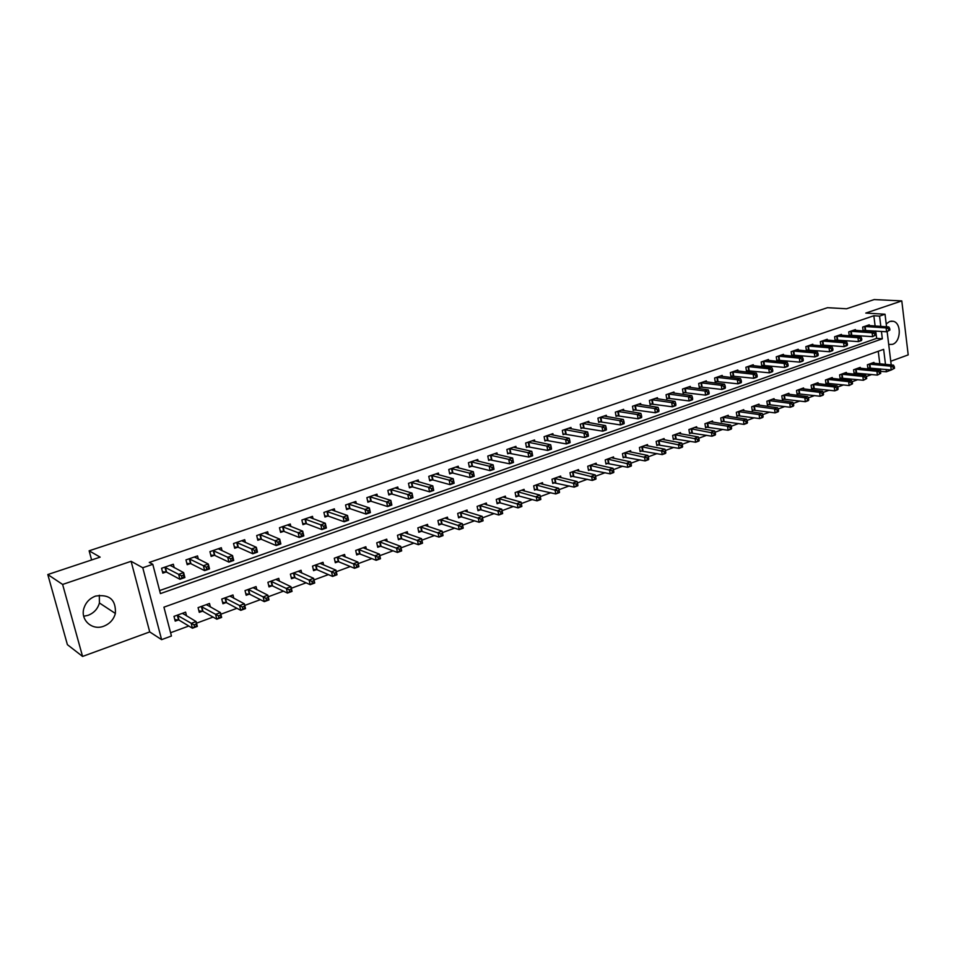 <?xml version="1.0" encoding="UTF-8"?>
<svg xmlns="http://www.w3.org/2000/svg" width="956" height="956" viewBox="0 0 956 956"><rect width="100%" height="100%" fill="white"/><g stroke="black" fill="none" stroke-linecap="round" stroke-linejoin="round"><path stroke-width="1.43" d="M99.316 595.23L99.412 602.973C97.739 608.9 93.963 613.023 88.072 615.329L83.71 616.25M103.75 626.204C109.785 623.802 113.656 619.56 115.377 613.465C116.094 599.782 109.498 593.987 95.564 596.078C89.888 598.229 86.052 602.137 84.068 607.801C79.826 619.667 92.027 630.924 103.75 626.204M888.71 344.459L892.498 344.339C901.054 341.878 901.687 322.925 893.239 321.288L889.725 321.443L886.2 323.905M885.483 364.391L883.643 349.346L163.93 607.168L171.435 636.015L161.6 639.648L142.767 567.745L152.793 564.315L160.405 593.604L882.34 338.806L881.432 331.397M149.722 631.916L131.103 561.303L62.618 584.439L47.8 574.544L67.398 644.667L82.575 656.437L149.722 631.916L161.6 639.648M890.753 361.26L908.2 354.891L901.795 300.913L865.789 313.078L885.029 314.225L886.559 326.797M891.793 369.769L886.391 371.788L886.104 369.47M880.273 371.37L886.391 371.788M170.574 632.729L188.786 626.025M196.518 623.181L213.08 617.074M220.848 614.218L236.945 608.291M244.736 605.423L260.391 599.651M268.23 596.771L283.442 591.167M291.305 588.263L306.111 582.813M313.998 579.91L328.386 574.616M336.309 571.7L350.29 566.55M358.237 563.622L371.848 558.615M379.807 555.675L393.036 550.811M401.018 547.86L413.888 543.128M421.895 540.176L434.406 535.575M442.425 532.623L454.59 528.142M462.62 525.179L474.451 520.829M482.505 517.853L494.001 513.623M502.067 510.659L513.253 506.537M521.331 503.561L532.205 499.558M540.319 496.57L550.859 492.687M559.009 489.687L569.226 485.923M577.412 482.911L587.331 479.255M595.528 476.231L605.148 472.694M613.382 469.659L622.703 466.229M630.972 463.182L640.006 459.86M648.288 456.813L657.047 453.586M665.352 450.527L673.837 447.396M682.166 444.325L690.387 441.302M698.74 438.23L706.699 435.291M715.064 432.22L722.784 429.375M731.161 426.292L738.63 423.532M747.03 420.449L754.26 417.784M762.673 414.689L769.664 412.108M778.1 409.001L784.864 406.515M793.301 403.408L799.849 400.994M808.298 397.875L814.632 395.545M823.092 392.438L829.211 390.179M837.683 387.06L843.598 384.886M852.071 381.767L857.783 379.663M866.267 376.533L871.788 374.501M62.618 584.439L82.575 656.437M47.8 574.544L100.129 557.133L89.123 550.799L827.514 307.689L846.538 308.776L874.226 299.563L901.795 300.913M880.715 371.215L880.428 368.897M879.807 363.842L878.253 351.27M874.059 363.292L873.951 362.396L867.391 364.774L867.869 368.526L869.637 367.869M860.352 368.287L860.245 367.379L853.6 369.781L854.078 373.545L855.883 372.888M846.478 373.342L846.347 372.41L839.619 374.86L840.121 378.636L841.949 377.979M832.401 378.48L832.282 377.524L825.458 379.998L825.96 383.798L827.812 383.129M818.145 383.679L818.013 382.699L811.106 385.208L811.62 389.032L813.496 388.351M803.697 388.949L803.566 387.945L796.551 390.478L797.089 394.338L798.989 393.633M789.058 394.29L788.903 393.251L781.805 395.832L782.355 399.704L784.279 398.999M774.205 399.704L774.061 398.64L766.855 401.257L767.417 405.153L769.377 404.436M759.16 405.201L759.004 404.113L751.703 406.754L752.276 410.674L754.26 409.957M743.899 410.769L743.732 409.646L736.335 412.335L736.921 416.278L738.928 415.537M728.424 416.422L728.257 415.263L720.74 417.987L721.35 421.955L723.393 421.214M712.734 422.146L712.555 420.963L704.942 423.723L705.564 427.714L707.631 426.962M696.828 427.953L696.637 426.735L688.918 429.543L689.551 433.558L691.654 432.793M680.696 433.857L680.493 432.59L672.654 435.434L673.311 439.473L675.438 438.696M664.324 439.832L664.109 438.541L656.163 441.421L656.832 445.484L658.995 444.695M647.714 445.902L647.499 444.564L639.433 447.492L640.114 451.579L642.312 450.778M630.864 452.069L630.637 450.682L622.452 453.646L623.157 457.769L625.379 456.956M613.776 458.318L613.525 456.896L605.232 459.908L605.949 464.042L608.207 463.218M596.425 464.676L596.162 463.194L587.737 466.241L588.49 470.412L590.772 469.575M578.822 471.117L578.547 469.587L569.991 472.682L570.756 476.877L573.074 476.028M560.957 477.653L560.658 476.076L551.982 479.219L552.759 483.437L555.125 482.577M542.817 484.31L542.506 482.661L533.699 485.851L534.5 490.105L536.89 489.233M524.402 491.049L524.079 489.341L515.129 492.591L515.953 496.869L518.379 495.985M505.712 497.909L505.365 496.14L496.272 499.438L497.12 503.74L499.582 502.832M486.724 504.876L486.353 503.035L477.128 506.381L477.988 510.707L480.498 509.799M467.448 511.962L467.054 510.038L457.685 513.432L458.569 517.793L461.115 516.861M447.862 519.156L447.456 517.148L437.932 520.602L438.84 524.987L441.421 524.043M427.965 526.469L427.535 524.378L417.868 527.879L418.788 532.301L421.417 531.345M407.758 533.902L407.304 531.715L397.469 535.288L398.425 539.734L401.09 538.754M387.228 541.466L386.738 539.172L376.748 542.805L377.728 547.274L380.44 546.282M366.375 549.15L365.837 546.76L355.692 550.441L356.696 554.946L359.456 553.942M345.176 556.978L344.602 554.468L334.289 558.208L335.317 562.749L338.113 561.722M323.63 564.948L323.02 562.295L312.528 566.107L313.58 570.672L316.436 569.633M301.726 573.05L301.068 570.266L290.409 574.126L291.484 578.727L294.388 577.675M279.451 581.308L278.758 578.356L267.907 582.3L269.018 586.924L271.97 585.849M256.817 589.721L256.065 586.59L245.035 590.593L246.17 595.253L249.169 594.166M233.802 598.289L232.977 594.967L221.756 599.042L222.927 603.738L225.975 602.627M210.392 607.024L209.495 603.487L198.083 607.634L199.278 612.354L202.385 611.231M186.575 615.939L185.607 612.151L173.992 616.369L175.223 621.137L178.378 619.978M875.122 326.008L873.844 315.743L149.267 562.427L152.793 564.315M159.616 590.581L876.652 338.364L875.732 330.991M869.363 325.614L869.255 324.813L862.647 327.083L863.125 330.884L864.917 330.262M855.536 330.394L855.429 329.569L848.725 331.875L849.215 335.687L851.031 335.066M841.519 335.233L841.411 334.397L834.624 336.727L835.126 340.563L836.966 339.93M827.322 340.145L827.215 339.272L820.332 341.65L820.846 345.498L822.71 344.853M812.935 345.116L812.815 344.232L805.848 346.634L806.374 350.505L808.262 349.86M798.356 350.159L798.236 349.251L791.162 351.677L791.699 355.584L793.623 354.915M783.573 355.274L783.442 354.341L776.272 356.803L776.834 360.735L778.782 360.054M768.588 360.448L768.457 359.492L761.179 361.989L761.753 365.945L763.725 365.264M753.4 365.706L753.256 364.726L745.883 367.259L746.469 371.239L748.464 370.546M737.984 371.036L737.841 370.02L730.36 372.601L730.958 376.592L732.989 375.899M722.366 376.449L722.21 375.397L714.622 378.014L715.243 382.03L717.299 381.325M706.52 381.934L706.353 380.858L698.669 383.499L699.302 387.55L701.381 386.822M690.459 387.491L690.28 386.391L682.476 389.068L683.122 393.143L685.249 392.414M674.159 393.143L673.968 391.996L666.057 394.72L666.726 398.819L668.865 398.078M657.62 398.867L657.429 397.696L649.399 400.456L650.08 404.579L652.255 403.826M640.843 404.675L640.64 403.468L632.49 406.264L633.195 410.423L635.405 409.658M623.814 410.578L623.611 409.323L615.341 412.167L616.058 416.35L618.305 415.573M606.546 416.565L606.319 415.274L597.93 418.154L598.671 422.361L600.942 421.572M589.015 422.648L588.777 421.309L580.268 424.237L581.021 428.467L583.327 427.667M571.222 428.826L570.971 427.44L562.331 430.403L563.096 434.669L565.45 433.857M553.154 435.088L552.891 433.654L544.119 436.677L544.908 440.955L547.298 440.13M534.822 441.457L534.547 439.963L525.633 443.034L526.445 447.348L528.859 446.512M516.204 447.922L515.905 446.38L506.859 449.487L507.696 453.825L510.146 452.977M497.299 454.494L496.989 452.893L487.799 456.048L488.647 460.422L491.145 459.549M478.096 461.174L477.761 459.501L468.428 462.704L469.312 467.102L471.846 466.229M458.593 467.95L458.247 466.217L448.77 469.48L449.667 473.901L452.236 473.017M438.78 474.845L438.41 473.041L428.778 476.351L429.71 480.808L432.315 479.9M418.656 481.86L418.262 479.972L408.487 483.33L409.431 487.823L412.084 486.903M398.21 488.994L397.792 487.01L387.849 490.428L388.817 494.945L391.518 494.013M377.441 496.236L376.987 494.168L366.877 497.646L367.881 502.199L370.617 501.243M356.325 503.621L355.847 501.446L345.57 504.983L346.586 509.56L349.382 508.592M334.863 511.125L334.349 508.843L323.905 512.428L324.944 517.041L327.789 516.061M313.042 518.761L312.493 516.36L301.881 520.016L302.944 524.653L305.836 523.661M290.863 526.529L290.277 524.008L279.475 527.712L280.574 532.396L283.514 531.381M268.313 534.452L267.68 531.775L256.698 535.551L257.821 540.26L260.809 539.232M245.381 542.518L244.7 539.686L233.527 543.522L234.686 548.266L237.721 547.214M222.067 550.74L221.314 547.728L209.95 551.636L211.145 556.416L214.228 555.34M198.346 559.117L197.534 555.914L185.966 559.881L187.185 564.697L190.328 563.61M174.207 567.673L173.335 564.231L161.564 568.282L162.819 573.134L166.009 572.023M89.123 550.799L91.609 559.965M131.103 561.303L142.767 567.745M873.844 315.743L879.556 316.101L885.029 314.225M887.132 331.577L891.207 364.953M880.823 326.402L879.556 316.101M876.652 338.364L882.34 338.806M889.893 330.047L889.701 328.505L888.59 328.9L888.781 330.441L889.893 330.047L886.571 331.78L886.093 327.92L864.439 326.474M888.59 328.9L886.093 327.92L888.865 326.964L867.462 325.434M888.781 330.441L886.571 331.78L863.053 330.346M889.701 328.505L888.865 326.964M894.529 368.287L894.338 366.757L893.239 367.164L893.43 368.693L894.529 368.287L891.231 369.984L890.765 366.184L893.513 365.168L872.171 363.041M867.785 367.929L891.231 369.984L893.43 368.693M869.171 364.128L890.765 366.184L893.239 367.164M893.513 365.168L894.338 366.757M875.947 334.935L875.756 333.381L874.632 333.775L874.824 335.329L875.947 334.935L872.601 336.667L872.123 332.796L850.541 331.254M874.632 333.775L872.123 332.796L874.931 331.816L853.612 330.19M874.824 335.329L872.601 336.667L849.143 335.138M875.756 333.381L874.931 331.816M861.81 339.882L861.619 338.316L860.472 338.711L860.675 340.276L861.81 339.882L861.296 340.623L858.452 341.615L857.962 337.731L836.464 336.094M860.472 338.711L857.962 337.731L860.806 336.739L839.583 335.018M860.675 340.276L858.452 341.615L835.054 340.001M861.619 338.316L860.806 336.739M847.482 344.889L847.279 343.324L846.132 343.73L846.335 345.295L847.482 344.889L846.992 345.63L844.112 346.646L843.61 342.726L822.196 341.005M846.132 343.73L843.61 342.726L846.49 341.722L825.351 339.918M846.335 345.295L844.112 346.646L820.774 344.937M847.279 343.324L846.49 341.722M880.703 373.39L880.524 371.86L879.4 372.266L879.592 373.796L880.703 373.39L877.393 375.099L876.915 371.275L879.699 370.247L858.44 368.024M854.007 372.948L877.393 375.099L879.592 373.796M855.405 369.124L876.915 371.275L879.4 372.266M879.699 370.247L880.524 371.86M866.698 378.552L866.506 377.023L865.383 377.441L865.574 378.97L866.698 378.552L863.364 380.273L862.874 376.437L865.706 375.397L844.53 373.079M840.037 378.026L863.364 380.273L865.574 378.97M841.447 374.19L862.874 376.437L865.383 377.441M865.706 375.397L866.506 377.023M852.513 383.798L852.31 382.257L851.163 382.675L851.366 384.228L852.513 383.798L849.155 385.531L848.653 381.659L851.509 380.608L830.429 378.194M825.876 383.177L849.155 385.531L851.366 384.228M827.31 379.317L848.653 381.659L851.163 382.675M851.509 380.608L852.31 382.257M832.963 349.968L832.76 348.402L831.589 348.809L831.792 350.386L832.963 349.968L832.497 350.709L829.569 351.736L829.055 347.793L807.736 345.976M831.589 348.809L829.055 347.793L831.983 346.777L810.939 344.877M831.792 350.386L829.569 351.736L806.29 349.932M832.76 348.402L831.983 346.777M838.113 389.116L837.91 387.562L836.751 387.981L836.954 389.546L838.113 389.116L837.647 389.785L834.743 390.849L834.23 386.965L837.133 385.901L816.149 383.368M811.536 388.387L834.743 390.849L836.954 389.546M812.982 384.515L834.23 386.965L836.751 387.981M837.133 385.901L837.91 387.562M818.24 355.13L818.025 353.541L816.842 353.959L817.057 355.536L818.24 355.13L817.798 355.859L814.835 356.899L814.297 352.931L793.086 351.019M816.842 353.959L814.297 352.931L817.26 351.904L796.324 349.908M817.057 355.536L814.835 356.899L791.616 354.999M818.025 353.541L817.26 351.904M823.534 394.505L823.319 392.94L822.148 393.37L822.351 394.936L823.534 394.505L823.08 395.163L820.14 396.25L819.615 392.342L822.554 391.255L801.666 388.626M796.993 393.681L820.14 396.25L822.351 394.936M798.451 389.785L819.615 392.342L822.148 393.37M822.554 391.255L823.319 392.94M803.315 360.352L803.088 358.751L801.893 359.181L802.108 360.77L803.315 360.352L802.885 361.081L799.885 362.133L799.336 358.153L778.22 356.134M801.893 359.181L799.336 358.153L802.347 357.102L781.506 354.999M802.108 360.77L799.885 362.133L776.738 360.125M803.088 358.751L802.347 357.102M808.74 399.966L808.525 398.389L807.33 398.831L807.545 400.409L808.74 399.966L808.31 400.624L805.334 401.723L804.797 397.78L807.772 396.692L786.991 393.956M782.259 399.034L805.334 401.723L807.545 400.409M783.741 395.127L804.797 397.78L807.33 398.831M807.772 396.692L808.525 398.389M788.174 365.646L787.947 364.045L786.728 364.475L786.955 366.076L788.174 365.646L787.78 366.375L784.733 367.451L784.159 363.435L763.163 361.32M786.728 364.475L784.159 363.435L787.218 362.372L766.485 360.173M786.955 366.076L784.733 367.451L761.657 365.323M787.947 364.045L787.218 362.372M793.743 405.499L793.528 403.922L792.309 404.364L792.536 405.953L793.743 405.499L793.337 406.157L790.325 407.268L789.764 403.312L792.787 402.201L772.113 399.345M767.321 404.472L790.325 407.268L792.536 405.953M768.815 400.552L789.764 403.312L792.309 404.364M792.787 402.201L793.528 403.922M772.818 371.024L772.591 369.41L771.349 369.841L771.576 371.454L772.818 371.024L772.448 371.741L769.353 372.828L768.779 368.789L747.879 366.566M771.349 369.841L768.779 368.789L771.874 367.713L751.261 365.407M771.576 371.454L769.353 372.828L746.373 370.605M772.591 369.41L771.874 367.713M778.543 411.116L778.315 409.526L777.085 409.981L777.312 411.57L778.543 411.116L778.16 411.761L775.101 412.896L774.527 408.917L777.598 407.782L757.021 404.818M752.169 409.981L775.101 412.896L777.312 411.57M753.687 406.037L774.527 408.917L777.085 409.981M777.598 407.782L778.315 409.526M757.248 376.473L757.009 374.848L755.754 375.29L755.993 376.915L757.248 376.473L756.901 377.19L753.77 378.289L753.173 374.226L732.392 371.896M755.754 375.29L753.173 374.226L756.316 373.139L735.821 370.725M755.993 376.915L753.77 378.289L730.862 375.959M757.009 374.848L756.316 373.139M763.115 416.816L762.888 415.215L761.645 415.669L761.872 417.27L763.115 416.816L762.769 417.449L759.662 418.597L759.076 414.593L762.183 413.446L741.737 410.375M736.813 415.561L759.662 418.597L761.872 417.27M738.343 411.606L759.076 414.593L761.645 415.669M762.183 413.446L762.888 415.215M741.45 382.006L741.211 380.369L739.932 380.811L740.171 382.448L741.45 382.006L741.127 382.711L737.948 383.834L737.339 379.747L716.689 377.297M739.932 380.811L737.339 379.747L740.53 378.636L720.155 376.102M740.171 382.448L737.948 383.834L715.148 381.372M741.211 380.369L740.53 378.636M747.473 422.588L747.233 420.975L745.979 421.441L746.218 423.054L747.473 422.588L747.15 423.221L743.995 424.38L743.398 420.353L746.552 419.194L726.225 416.003M721.242 421.226L743.995 424.38L746.218 423.054M722.784 417.246L743.398 420.353L745.979 421.441M746.552 419.194L747.233 420.975M725.425 387.61L725.174 385.961L723.883 386.415L724.134 388.064L725.425 387.61L725.138 388.315L721.911 389.45L721.278 385.34L700.76 382.782M723.883 386.415L721.278 385.34L724.517 384.204L704.273 381.575M724.134 388.064L721.911 389.45L699.195 386.881M725.174 385.961L724.517 384.204M731.615 428.443L731.364 426.83L730.085 427.296L730.324 428.921L731.615 428.443L731.316 429.077L728.113 430.26L727.504 426.197L730.695 425.026L710.499 421.704M705.444 426.974L728.113 430.26L730.324 428.921M707.01 422.97L727.504 426.197L730.085 427.296M730.695 425.026L731.364 426.83M709.173 393.298L708.91 391.649L707.595 392.103L707.858 393.764L709.173 393.298L708.91 394.003L705.636 395.151L704.99 391.016L684.604 388.339M707.595 392.103L704.99 391.016L708.265 389.869L688.165 387.108M707.858 393.764L705.636 395.151L683.014 392.462M708.91 391.649L708.265 389.869M715.518 434.394L715.267 432.757L713.965 433.235L714.216 434.872L715.518 434.394L715.243 435.016L712.005 436.211L711.372 432.136L714.61 430.941L694.546 427.487M689.431 432.793L712.005 436.211L714.216 434.872M691.009 428.778L713.965 433.235M714.61 430.941L715.267 432.757M692.67 399.07L692.407 397.409L691.08 397.875L691.343 399.536L692.67 399.07L692.443 399.775L689.121 400.934L688.463 396.764L668.208 393.98M691.08 397.875L688.463 396.764L691.785 395.605L671.829 392.737M691.343 399.536L689.121 400.934L666.607 398.114M692.407 397.409L691.785 395.605M699.183 440.429L698.92 438.78L697.605 439.27L697.868 440.907L699.183 440.429L698.944 441.039L695.657 442.246L695 438.147L698.298 436.94L678.366 433.367M673.191 438.708L695.657 442.246L697.868 440.907M674.781 434.669L697.605 439.27M698.298 436.94L698.92 438.78M675.928 404.938L675.665 403.253L674.315 403.731L674.577 405.404L675.928 404.938L675.737 405.619L672.355 406.802L671.686 402.607L651.586 399.704M674.315 403.731L671.686 402.607L675.056 401.436L655.254 398.437M674.577 405.404L672.355 406.802L649.961 403.862M675.665 403.253L675.056 401.436M682.62 446.548L682.345 444.887L681.019 445.377L681.281 447.038L682.62 446.548L682.405 447.145L679.071 448.376L678.402 444.253L681.736 443.022L661.958 439.318M656.7 444.695L679.071 448.376L681.281 447.038M658.326 440.632L681.019 445.377M681.736 443.022L682.345 444.887M658.947 410.877L658.672 409.192L657.298 409.67L657.573 411.355L658.947 410.877L658.768 411.558L655.35 412.765L654.657 408.547L634.712 405.511M657.298 409.67L654.657 408.547L658.087 407.352L638.441 404.221M657.573 411.355L655.35 412.765L633.063 409.682M658.672 409.192L658.087 407.352M665.806 452.75L665.531 451.089L664.169 451.591L664.444 453.252L665.806 452.75L665.615 453.347L662.233 454.602L661.552 450.443L664.934 449.2L645.312 445.353M639.982 450.778L662.233 454.602L664.444 453.252M641.619 446.691L664.169 451.591M664.934 449.2L665.531 451.089M641.703 416.912L641.416 415.215L640.03 415.705L640.305 417.402L641.703 416.912L641.56 417.593L638.094 418.812L637.377 414.557L617.588 411.391M640.03 415.705L637.377 414.557L640.855 413.351L621.376 410.1M640.305 417.402L638.094 418.812L615.927 415.597M641.416 415.215L640.855 413.351M648.742 459.059L648.455 457.374L647.081 457.888L647.355 459.561L648.586 459.645L645.145 460.911L644.452 456.729L647.893 455.462L628.427 451.483M623.013 456.944L645.145 460.911L647.355 459.561M624.674 452.845L647.081 457.888M647.893 455.462L648.455 457.374M624.196 423.042L623.91 421.333L622.499 421.823L622.786 423.532L624.196 423.042L624.089 423.711L620.563 424.942L619.835 420.676L600.213 417.378M622.499 421.823L619.835 420.676L623.36 419.445L604.049 416.051M622.786 423.532L620.563 424.942L598.528 421.596M623.91 421.333L623.36 419.445M631.414 465.453L631.127 463.768L629.729 464.281L630.016 465.966L631.295 466.038L627.805 467.317L627.088 463.11L630.578 461.832L611.278 457.709M605.805 463.194L627.805 467.317L630.016 465.966M607.478 459.083L629.729 464.281M630.578 461.832L631.127 463.768M606.427 429.256L606.128 427.535L604.694 428.037L604.993 429.758L606.427 429.256L606.355 429.925L602.77 431.18L602.029 426.878L582.574 423.436M604.694 428.037L602.029 426.878L605.614 425.623L586.47 422.098M604.993 429.758L602.77 431.18L580.878 427.679M606.128 427.535L605.614 425.623M613.836 471.941L613.537 470.244L612.127 470.77L612.414 472.467L613.752 472.515L610.203 473.829L609.474 469.587L613.011 468.285L593.891 464.019M588.334 469.551L610.203 473.829L612.414 472.467M590.031 465.417L612.127 470.77M613.011 468.285L613.537 470.244M588.382 435.578L588.071 433.845L586.625 434.347L586.924 436.079L588.382 435.578L588.346 436.235L584.714 437.501L583.949 433.176L564.673 429.603M586.625 434.347L583.949 433.176L587.582 431.909L568.629 428.24M586.924 436.079L584.714 437.501L562.953 433.857M588.071 433.845L587.582 431.909M595.982 478.538L595.684 476.829L594.238 477.355L594.548 479.064L595.935 479.099L592.338 480.426L591.585 476.172L595.182 474.845L576.241 470.424M570.601 475.992L592.338 480.426L594.548 479.064M572.321 471.846L594.238 477.355M595.182 474.845L595.684 476.829M570.063 441.983L569.752 440.25L568.27 440.764L568.581 442.509L570.063 441.983L570.063 442.64L566.37 443.931L565.582 439.569L546.509 435.852M568.27 440.764L565.582 439.569L569.274 438.278L550.525 434.466M568.581 442.509L566.37 443.931L544.765 440.13M569.752 440.25L569.274 438.278M577.866 485.23L577.555 483.509L576.086 484.047L576.396 485.768L577.842 485.779L574.197 487.13L573.421 482.84L577.077 481.501L558.316 476.925M552.592 482.529L574.197 487.13L576.396 485.768M554.349 478.359L576.086 484.047M577.077 481.501L577.555 483.509M551.457 448.495L551.134 446.751L549.628 447.265L549.951 449.021L551.457 448.495L551.493 449.141L547.74 450.455L546.928 446.07L528.059 442.198M549.628 447.265L546.928 446.07L550.68 444.755L532.134 440.8M549.951 449.021L547.74 450.455L526.29 446.5M551.134 446.751L550.68 444.755M559.463 492.029L559.14 490.297L557.659 490.846L557.969 492.567L559.475 492.567L555.771 493.941L554.97 489.627L558.686 488.265L540.128 483.521M534.32 489.173L555.771 493.941L557.969 492.567M536.089 484.991L557.659 490.846M558.686 488.265L559.14 490.297M532.552 455.116L532.229 453.347L530.7 453.885L531.034 455.654L532.552 455.116L532.635 455.749L528.823 457.076L527.987 452.666L509.321 448.639M530.7 453.885L527.987 452.666L531.799 451.34L513.456 447.217M531.034 455.654L528.823 457.076L507.528 452.965M532.229 453.347L531.799 451.34M540.773 498.924L540.439 497.192L538.933 497.741L539.256 499.486L540.833 499.462L537.057 500.86L536.244 496.511L540.009 495.124L521.653 490.225M515.762 495.913L519.048 496.045L537.057 500.86L539.256 499.486M517.566 491.707L538.933 497.741M540.009 495.124L540.439 497.192M513.36 461.832L513.014 460.051L511.472 460.601L511.807 462.381L513.36 461.832L513.468 462.453L509.608 463.815L508.747 459.37L490.297 455.187M511.472 460.601L508.747 459.37L512.619 458.02L494.503 453.742M511.807 462.381L509.608 463.815L488.48 459.525M513.014 460.051L512.619 458.02M521.785 505.939L521.45 504.182L519.921 504.756L520.255 506.501L521.88 506.465L518.056 507.875L517.22 503.501L521.044 502.091L502.904 497.024M496.929 502.76L500.251 502.904L518.056 507.875L520.255 506.501M498.745 498.542L519.921 504.756M521.044 502.091L521.45 504.182M491.922 467.424L492.28 469.217L493.846 468.667L493.499 466.875L491.922 467.424L489.197 466.181L493.141 464.807L494.013 469.276L490.081 470.651L489.197 466.181L470.973 461.832M475.24 460.362L493.141 464.807L493.499 466.875M492.28 469.217L490.081 470.651L472.515 466.277L469.133 466.193M493.846 468.667L494.013 469.276M502.163 511.293L500.597 511.866L500.944 513.635L502.498 513.061L501.781 509.178L502.641 513.575L498.757 515.009L497.897 510.612L501.781 509.178L483.867 503.932M477.797 509.703L481.167 509.871L498.757 515.009L500.944 513.635M479.637 505.473L500.597 511.866M472.073 474.355L472.431 476.16L474.033 475.598L473.674 473.794L472.073 474.355L469.336 473.101L473.34 471.702L474.236 476.208L470.233 477.606L469.336 473.101L451.34 468.595M455.677 467.102L473.34 471.702L473.674 473.794M472.431 476.16L470.233 477.606L452.905 473.065L449.475 472.969M474.033 475.598L474.236 476.208M482.553 518.522L480.976 519.108L481.322 520.877L482.911 520.291L482.206 516.371L483.091 520.805L479.135 522.263L478.251 517.829L482.206 516.371L464.52 510.958M458.354 516.766L461.772 516.945L479.135 522.263L481.322 520.877M460.23 512.512L480.976 519.108M451.901 481.406L452.272 483.21L453.897 482.649L453.526 480.832L451.901 481.406L449.153 480.127L453.216 478.705L454.136 483.246L450.073 484.668L449.153 480.127L431.407 475.455M435.805 473.937L453.216 478.705L453.526 480.832M452.272 483.21L450.073 484.668L432.984 479.96L429.507 479.852M453.897 482.649L454.136 483.246M462.644 525.86L461.031 526.457L461.401 528.238L463.003 527.652L462.322 523.685L463.23 528.142L459.215 529.624L458.306 525.167L462.322 523.685L444.875 518.08M438.613 523.936L442.078 524.127L459.215 529.624L461.401 528.238M440.513 519.67L461.031 526.457M431.395 488.564L431.765 490.392L433.427 489.807L433.044 487.978L431.395 488.564L428.635 487.273L432.769 485.839L433.713 490.392L429.591 491.838L428.635 487.273L411.14 482.422M415.621 480.88L432.769 485.839L433.044 487.978M431.765 490.392L429.591 491.838L412.741 486.963L409.216 486.843M442.401 533.317L440.764 533.926L441.134 535.719L442.771 535.121L442.114 531.118L443.034 535.599L438.959 537.105L438.027 532.611L442.114 531.118L424.918 525.322M418.561 531.213L422.074 531.428L438.959 537.105L441.134 535.719M420.497 526.935L440.764 533.926M410.554 495.841L410.937 497.682L412.622 497.096L412.227 495.256L410.554 495.841L407.782 494.539L411.988 493.069L412.956 497.67L408.762 499.14L407.782 494.539L390.55 489.508M395.103 487.942L411.988 493.069L412.227 495.256M410.937 497.682L408.762 499.14L392.175 494.085L388.602 493.941M421.835 540.905L420.174 541.514L420.556 543.319L422.217 542.709L421.572 538.67L422.528 543.187L418.381 544.717L417.425 540.188L421.572 538.67L404.639 532.683M398.186 538.61L401.747 538.837L418.381 544.717L420.556 543.319M400.146 534.308L420.174 541.514M389.355 503.238L389.761 505.091L391.47 504.493L391.064 502.641L389.355 503.238L386.583 501.924L390.861 500.43L391.852 505.055L387.586 506.549L386.583 501.924L369.625 496.702M374.262 495.112L390.861 500.43L391.064 502.641M389.761 505.091L387.586 506.549L371.263 501.314L367.654 501.159M400.923 548.601L399.238 549.222L399.632 551.05L401.317 550.429L400.695 546.342L401.675 550.883L397.457 552.449L396.477 547.884L400.695 546.342L384.037 540.152M377.477 546.127L381.085 546.378L397.457 552.449L399.632 551.05M379.472 541.813L399.238 549.222M367.809 510.767L368.227 512.631L369.96 512.022L369.554 510.157L367.809 510.767L365.037 509.429L369.375 507.923L370.39 512.571L366.052 514.089L365.037 509.429L348.366 504.015M353.063 502.402L369.375 507.923L369.554 510.157M368.227 512.631L366.052 514.089L350.027 508.664L346.347 508.484M379.663 556.44L377.955 557.073L378.349 558.913L380.07 558.28L379.472 554.145L380.476 558.722L376.186 560.3L375.182 555.723L379.472 554.145L363.101 547.752M356.433 553.763L360.089 554.038L376.186 560.3L378.349 558.913M358.452 549.437L377.955 557.073M345.905 518.415L346.323 520.291L348.092 519.682L347.673 517.793L345.905 518.415L343.108 517.065L347.53 515.523L348.57 520.219L344.16 521.761L343.108 517.065L326.749 511.46M331.529 509.811L347.53 515.523L347.673 517.793M346.323 520.291L344.16 521.761L328.422 516.144L324.705 515.941M358.058 564.41L356.313 565.044L356.719 566.896L358.464 566.251L357.891 562.068L358.918 566.681L354.568 568.294L353.541 563.682L357.891 562.068L341.818 555.472M335.042 561.53L338.759 561.817L354.568 568.294L356.719 566.896M337.098 557.193L356.313 565.044M323.618 526.194L324.048 528.094L325.841 527.461L325.41 525.573L323.618 526.194L320.822 524.832L325.315 523.267L326.378 527.987L321.897 529.564L320.822 524.832L304.761 519.012M309.625 517.351L325.315 523.267L325.41 525.573M324.048 528.094L321.897 529.564L306.458 523.733L302.682 523.518M315.384 565.068L331.517 571.772L335.95 570.146L320.224 563.466M336.07 572.501L335.95 570.146L337.002 574.783L332.58 576.42L331.517 571.772L334.301 573.158L334.72 575.022L336.5 574.365L336.07 572.501L334.301 573.158M313.293 569.418L317.069 569.728L332.58 576.42L334.72 575.022M317.057 569.728L316.006 565.163L317.069 569.728M300.949 534.117L301.391 536.017L303.219 535.384L302.777 533.472L300.949 534.117L298.141 532.731L302.705 531.142L303.817 535.898L299.252 537.487L298.141 532.731L282.414 526.708M287.362 525.011L302.705 531.142L302.777 533.472M301.391 536.017L299.252 537.487L284.111 531.452L280.299 531.225M303.219 535.384L303.817 535.898M313.723 580.746L311.919 581.403L312.349 583.28L314.154 582.622L313.64 578.344L314.715 583.017L310.21 584.69L309.123 580.005L313.64 578.344L298.188 571.306M291.186 577.448L294.986 577.771L310.21 584.69L312.349 583.28M293.301 573.074L295.01 577.783L293.934 573.182L311.919 581.403M277.885 542.172L278.339 544.084L280.204 543.438L279.75 541.514L277.885 542.172L275.077 540.761L279.726 539.148L280.849 543.94L276.212 545.565L275.077 540.761L259.685 534.524M264.704 532.803L279.726 539.148L279.75 541.514M278.339 544.084L276.212 545.565L261.394 539.303L257.534 539.065M280.204 543.438L280.849 543.94M290.983 589.123L289.154 589.804L289.596 591.692L291.425 591.011L290.935 586.685L292.046 591.394L287.469 593.09L286.346 588.37L290.935 586.685L275.818 579.42M268.696 585.598L272.591 585.956L287.469 593.09L289.596 591.692M270.859 581.224L289.154 589.804M292.046 591.394L291.425 591.011M254.427 550.357L254.894 552.293L256.782 551.636L256.316 549.7L254.427 550.357L251.607 548.935L256.327 547.298L257.487 552.114L252.766 553.775L251.607 548.935L236.562 542.482M241.677 540.726L256.327 547.298L256.316 549.7M254.894 552.293L252.766 553.775L238.331 547.31L234.375 547.023M256.782 551.636L257.487 552.114M267.847 597.643L265.983 598.337L266.437 600.237L268.313 599.543L267.847 595.182L268.983 599.926L264.322 601.647L263.175 596.891L267.847 595.182L253.077 587.677M245.835 593.891L249.731 594.262L264.322 601.647L266.437 600.237M248.034 589.505L249.779 594.285L248.644 589.625L265.983 598.337M268.983 599.926L268.313 599.543M230.551 558.698L231.029 560.646L232.953 559.977L232.475 558.029L230.551 558.698L227.719 557.264L232.523 555.579L233.718 560.443L228.914 562.128L227.719 557.264L213.045 550.572M218.243 548.78L232.523 555.579L232.475 558.029M231.029 560.646L228.914 562.128L214.765 555.412L210.822 555.125M232.953 559.977L233.718 560.443M230.336 595.923L230.492 596.556M244.318 606.319L242.418 607.024L242.884 608.936L244.784 608.231L244.354 603.81L245.525 608.59L240.781 610.346L239.598 605.566L244.354 603.81L229.942 596.066M222.581 602.328L226.512 602.71L240.781 610.346L242.884 608.936M224.803 597.93L242.418 607.024M245.525 608.59L244.784 608.231M195.084 557.515L194.905 556.81M206.245 567.183L206.735 569.155L208.695 568.462L208.205 566.502L206.245 567.183L203.401 565.725L208.3 564.028L209.519 568.916L204.632 570.636L203.401 565.725L189.109 558.806M194.403 556.99L208.3 564.028L208.205 566.502M206.735 569.155L204.632 570.636L190.853 563.682L186.85 563.371M208.695 568.462L209.519 568.916M206.902 604.431L207.094 605.196M220.37 615.15L218.434 615.855L218.912 617.791L220.848 617.074L220.442 612.605L221.637 617.421L216.821 619.201L215.602 614.385L220.442 612.605L206.412 604.61M198.908 610.896L202.995 611.35L216.821 619.201L218.912 617.791M201.19 606.498L218.434 615.855M221.637 617.421L220.848 617.074M170.969 565.964L170.754 565.127M181.497 575.823L182.01 577.806L184.006 577.113L183.492 575.13L181.497 575.823L178.653 574.353L183.636 572.608L184.89 577.543L179.919 579.288L178.653 574.353L164.767 567.183M170.156 565.331L183.636 572.608L183.492 575.13M182.01 577.806L179.919 579.288L166.607 572.13L162.46 571.76M184.006 577.113L184.89 577.543M183.062 613.083L183.301 614.015M195.992 624.137L194.02 624.854L194.51 626.801L196.482 626.072L196.1 621.555L197.342 626.395L192.431 628.212L191.188 623.36L196.1 621.555L182.476 613.298M174.84 619.619L178.987 620.109L192.431 628.212L194.51 626.801M177.159 615.222L194.02 624.854M197.342 626.395L196.482 626.072M865.144 326.462L865.622 330.25M864.642 326.462L865.12 330.25M869.841 367.869L869.374 364.128M870.342 367.881L869.876 364.14M851.246 331.242L851.736 335.054M850.744 331.242L851.234 335.054M837.169 336.094L837.671 339.93M836.667 336.082L837.169 339.918M822.901 341.005L823.415 344.853M822.399 340.993L822.913 344.853M856.086 372.888L855.596 369.124M856.588 372.9L856.098 369.135M842.14 377.967L841.65 374.19M842.642 377.99L842.152 374.202M828.015 383.117L827.514 379.317M828.517 383.141L828.004 379.329M808.441 345.976L808.967 349.86M807.94 345.964L808.465 349.848M813.699 388.339L813.186 384.515M814.201 388.363L813.676 384.539M793.779 351.019L794.317 354.927M793.277 351.007L793.827 354.915M799.192 393.633L798.654 389.785M799.682 393.657L799.156 389.809M778.925 356.134L779.475 360.065M778.423 356.122L778.973 360.054M784.482 398.999L783.932 395.127M784.984 399.022L784.434 395.151M763.856 361.32L764.43 365.264M763.354 361.308L763.928 365.252M769.568 404.436L769.006 400.54M770.07 404.46L769.508 400.564M748.584 366.578L749.157 370.546M748.082 366.566L748.668 370.534M754.463 409.957L753.878 406.037M754.953 409.981L754.38 406.061M733.085 371.908L733.694 375.899M732.595 371.896L733.192 375.887M739.131 415.537L738.546 411.606M739.621 415.573L739.036 411.63M717.382 377.309L717.992 381.336M716.892 377.297L717.502 381.313M723.596 421.214L722.987 417.246M724.086 421.238L723.477 417.27M701.453 382.794L702.086 386.845M700.963 382.782L701.585 386.822M707.834 426.962L707.213 422.97M708.324 426.985L707.703 422.994M685.297 388.363L685.942 392.426M684.807 388.339L685.452 392.402M691.845 432.781L691.212 428.778M692.335 432.817L691.702 428.802M668.901 394.003L669.558 398.09M668.411 393.98L669.069 398.066M675.641 438.696L674.984 434.657M676.131 438.732L675.474 434.693M652.267 399.728L652.948 403.85M651.777 399.692L652.458 403.814M659.198 444.695L658.529 440.632M659.676 444.731L659.007 440.668M635.393 405.535L636.087 409.682M634.904 405.499L635.609 409.646M642.504 450.778L641.823 446.691M642.994 450.826L642.312 446.739M618.269 411.427L618.986 415.597M617.791 411.391L618.496 415.561M625.582 456.956L624.877 452.845M626.061 457.004L625.355 452.893M600.894 417.402L601.623 421.608M600.416 417.366L601.145 421.572M608.398 463.218L607.681 459.083M608.888 463.266L608.159 459.131M583.256 423.472L584.008 427.702M582.778 423.436L583.53 427.667M590.975 469.575L590.234 465.417M591.453 469.623L590.712 465.464M565.355 429.638L566.131 433.893M564.876 429.603L565.641 433.857M573.277 476.028L572.525 471.846M573.755 476.088L573.003 471.894M547.179 435.888L547.967 440.166M546.701 435.852L547.489 440.13M555.317 482.589L554.54 478.37M555.795 482.637L555.018 478.418M528.728 442.234L529.54 446.548M528.25 442.198L529.062 446.512M537.093 489.233L536.292 484.991M537.559 489.293L536.77 485.039M509.99 448.687L510.827 453.025M509.524 448.639L510.349 452.977M518.582 495.985L517.758 491.719M519.048 496.045L518.236 491.766M490.966 455.235L491.814 459.597M490.5 455.187L491.348 459.561M499.785 502.844L498.948 498.542M500.251 502.904L499.414 498.602M471.631 461.891L472.515 466.277M471.165 461.844L472.049 466.229M480.701 509.799L479.84 505.473M481.167 509.871L480.306 505.533M452.009 468.643L452.905 473.065M451.543 468.595L452.439 473.017M461.306 516.873L460.434 512.524M461.772 516.945L460.888 512.583M432.064 475.502L432.984 479.96M431.598 475.455L432.518 479.912M441.624 524.055L440.716 519.67M442.078 524.127L441.17 519.741M411.797 482.481L412.741 486.963M411.343 482.422L412.287 486.903M421.62 531.357L420.688 526.935M422.074 531.428L421.142 527.007M391.207 489.568L392.175 494.085M390.753 489.508L391.721 494.025M401.293 538.766L400.337 534.32M401.747 538.837L400.791 534.392M370.283 496.773L371.263 501.314M369.829 496.702L370.82 501.255M380.643 546.294L379.663 541.825M381.085 546.378L380.118 541.909M349.012 504.087L350.027 508.664M348.558 504.027L349.573 508.604M359.647 553.954L358.643 549.449M360.089 554.038L359.098 549.533M327.382 511.532L328.422 516.144M326.94 511.46L327.98 516.073M338.316 561.734L337.289 557.205M338.759 561.817L337.731 557.288M306.458 523.733L305.382 519.096L306.47 523.745M304.964 519.024L306.028 523.661M316.627 569.645L315.576 565.08M283.036 526.792L284.135 531.464L283.012 526.78M282.606 526.72L283.705 531.393M294.579 577.687L293.504 573.098M260.307 534.619L261.43 539.327L260.259 534.595M259.877 534.535L261 539.244M272.161 585.861L271.05 581.236M272.591 585.956L271.48 581.332M237.184 542.578L238.331 547.31M236.753 542.494L237.913 547.226M249.361 594.178L248.225 589.517M213.654 550.668L214.837 555.448M213.236 550.584L214.419 555.352M226.166 602.639L224.995 597.954M226.584 602.746L225.425 598.05M189.718 558.902L190.937 563.717M189.3 558.818L190.519 563.622M202.576 611.243L201.381 606.522M202.995 611.35L201.8 606.63M165.364 567.29L166.607 572.13M164.958 567.195L166.201 572.035M178.569 620.002L177.35 615.246M178.987 620.109L177.756 615.353M115.377 613.465L99.412 602.973M893.239 321.288L891.004 321.144M272.544 585.944L271.444 581.32M237.124 542.554L238.283 547.298M213.582 550.644L214.765 555.412M226.512 602.71L225.353 598.014M189.635 558.878L190.853 563.682M202.899 611.314L201.704 606.582M165.269 567.255L166.511 572.094M178.88 620.062L177.661 615.306"/></g></svg>
